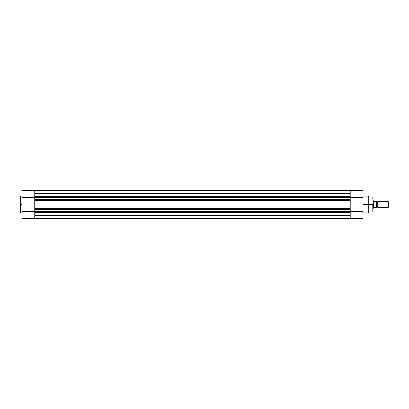 <?xml version="1.0" encoding="UTF-8"?>
<svg xmlns="http://www.w3.org/2000/svg" width="409" height="409" viewBox="0 0 409 409"><rect width="100%" height="100%" fill="white"/><g stroke="black" fill="none" stroke-linecap="round" stroke-linejoin="round"><path stroke-width="0.61" d="M20.711 212.798L20.45 212.537L20.45 204.5L20.45 212.537L20.45 204.5L20.711 204.5L20.711 212.798L20.711 196.202L20.45 204.5L20.45 196.463L20.45 204.5L20.711 204.5L20.711 196.202L20.711 204.5L21.933 204.5L20.711 204.5L20.711 212.798L21.933 212.798M34.709 212.363L34.709 212L34.709 212.368L350.222 212.368L34.709 212.363L34.709 218.575L21.933 218.575L34.709 218.575L34.709 214.96L21.933 214.96L21.933 218.575L21.933 214.96L34.709 214.96L34.709 212.552M21.933 190.43L21.933 197.373L34.709 197.373L34.709 194.04L21.933 194.04L21.933 214.96L21.933 197.373L34.709 197.373L34.709 197L350.222 197L350.222 196.632L34.709 196.632L34.709 197L350.222 197L350.222 197.378L350.222 196.632L34.709 196.632M34.709 196.826L34.709 190.43M21.933 190.425L21.933 194.04L34.709 194.04L34.709 190.425L21.933 190.425M350.222 212.297L350.222 218.57L362.998 218.57L362.998 211.627L34.709 211.622L350.222 211.622L350.222 209.229L34.709 209.229L34.709 212L350.222 212L350.222 211.622L350.222 212.368L350.222 212L34.709 212L34.709 211.622L21.933 211.637L34.709 211.637L34.709 197.378L362.998 197.373L362.998 190.43M362.998 218.57L362.998 211.627L34.709 211.433L350.222 211.433L350.222 197.567L350.222 199.582L34.709 199.582L350.222 199.582L350.222 200.149L34.709 200.149L34.709 199.771L350.222 199.771L34.709 199.771L34.709 197.567L362.998 197.373L362.998 190.425L350.222 190.425L350.222 196.632M350.222 218.365L34.709 218.365L350.222 218.365M350.222 215.354L34.709 215.354L350.222 215.354M34.709 213.002L350.222 213.002L34.709 213.002M34.709 209.418L350.222 209.418L34.709 209.418M34.709 208.851L350.222 208.851L350.222 209.229L34.709 209.229L34.709 208.851L350.222 208.851L350.222 208.483L34.709 208.483L34.709 208.851M34.709 195.998L350.222 195.998L34.709 195.998M350.222 193.646L34.709 193.646L350.222 193.646M350.222 190.635L34.709 190.635L350.222 190.635M350.222 200.758L34.709 200.758L34.709 208.242L350.222 208.242L350.222 200.758L34.709 200.758L350.222 200.517L34.709 200.517L34.709 200.149L350.222 200.149L350.222 200.758M350.222 208.483L34.709 208.242L350.222 208.483M372.998 204.5L372.747 197.087L372.998 211.657L372.998 204.5L368.923 204.5L372.747 204.5L372.747 211.913L372.998 204.5M368.258 212.721L368.074 204.5L362.998 204.5L368.074 204.5L368.074 196.202L368.074 204.5L368.258 196.279L368.258 204.5L368.923 204.5L368.923 196.944L368.923 204.5L368.258 204.5L368.258 212.721L368.923 212.056L368.923 204.5L368.923 212.056L372.747 211.913M368.074 196.202L368.258 212.721L368.074 196.202L362.998 196.202M350.222 190.436L350.222 196.647M362.998 211.627L362.998 197.373L362.998 211.627M350.222 212.368L350.222 218.57M368.074 204.5L368.074 212.798L368.074 204.5M377.809 201.54A0.603 0.603 0 0 1 377.256 201.908A0.603 0.603 0 0 0 377.809 201.54L377.809 207.46A0.603 0.603 0 0 0 377.256 207.092A0.603 0.603 0 0 1 377.809 207.46L388.187 207.46L377.809 207.46L377.809 201.54L388.187 201.54L388.55 201.898L388.187 201.54L388.187 207.46L388.55 207.102L388.187 207.46L388.187 201.54L377.809 201.54M377.256 207.092L377.256 201.908L377.256 207.092A0.603 0.603 0 0 0 376.699 207.46A0.603 0.603 0 0 1 377.256 207.092M376.699 201.54A0.603 0.603 0 0 0 377.256 201.908A0.603 0.603 0 0 1 376.699 201.54M373.821 200.916L372.998 200.799L373.739 200.799L373.739 208.201L372.998 208.201L373.76 208.171M373.76 200.829L373.739 208.201L374.107 207.665L376.679 207.649L376.699 201.351L374.107 201.335L376.648 201.351M376.679 207.649L376.699 201.351M374.061 201.264L374.061 207.736L374.061 201.264M373.923 207.936L374.107 207.665M374.22 207.649L376.587 207.649L376.587 201.351L376.648 207.649M388.55 207.102L388.55 201.898L388.55 207.102M20.711 196.202L21.933 196.202M34.709 218.575L21.933 218.575M368.258 196.279L368.923 196.944L372.747 197.087M368.074 212.798L362.998 212.798M362.998 218.575L350.222 218.575"/></g></svg>
